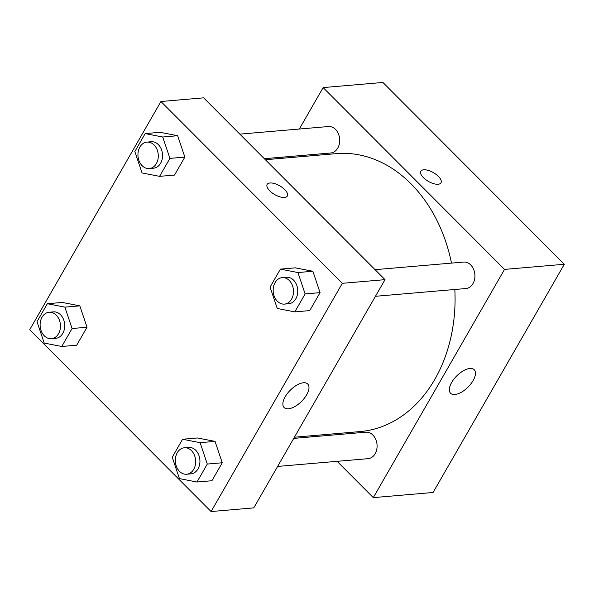 <?xml version="1.0" encoding="UTF-8"?>
<svg xmlns="http://www.w3.org/2000/svg" width="594" height="594" viewBox="0 0 594 594"><rect width="100%" height="100%" fill="white"/><g stroke="black" fill="none" stroke-linecap="round" stroke-linejoin="round"><path stroke-width="0.89" d="M299.317 129.032L323.143 87.585L382.907 82.455L564.3 264.271L433.063 492.493L373.299 497.624L337.088 461.33M312.585 436.768L311.56 435.744M473.106 380.576A16.654 7.945 -44.9 0 1 450.608 393.258A16.654 7.945 -44.9 0 1 456.786 375.868A16.654 7.945 -44.9 0 1 474.19 369.728A16.654 7.945 -44.9 0 1 473.106 380.576M323.143 87.585L504.536 269.394L564.3 264.271M504.536 269.394L373.299 497.624M440.993 182.818A11.62 5.049 29.9 0 0 436.107 174.421A11.62 5.049 29.9 0 0 423.7 169.795A11.62 5.049 -150.1 0 1 436.107 174.413A11.62 5.049 -150.1 0 1 440.993 182.818A11.62 5.049 -150.1 0 1 428.4 181.4A11.62 5.049 -150.1 0 1 420.842 171.228A11.62 5.049 -150.1 0 1 423.7 169.795A11.62 5.049 29.9 0 0 420.842 171.235M282.514 158.256L283.182 157.083M375.445 296.302L465.882 288.536A13.283 10.15 -94.9 0 0 474.866 274.435A13.283 10.15 -94.9 0 0 463.617 262.065L375.052 269.669M264.337 158.695L330.665 153.007A13.283 10.15 -94.9 0 0 339.374 143.733A13.283 10.15 -94.9 0 0 335.499 129.395A13.283 10.15 -94.9 0 0 328.393 126.537L239.835 134.133M277.613 466.431L368.057 458.672A13.283 10.15 -94.9 0 0 376.759 449.406A13.283 10.15 -94.9 0 0 372.884 435.06A13.283 10.15 -94.9 0 0 365.785 432.202L293.74 438.387M451.492 263.112A139.479 106.578 -94.9 0 0 410.862 183.68A139.479 106.578 -94.9 0 0 336.301 153.638L265.362 159.727M294.416 437.214L360.15 431.571A139.479 106.578 -94.9 0 0 454.826 289.486M203.623 97.839L385.016 279.655L253.779 507.877L211.093 511.545L29.7 329.729L160.937 101.507L203.623 97.839M312.875 271.258L295.337 267.842L312.875 271.258L320.069 292.634L312.875 271.258L297.928 272.542L305.13 293.919L294.802 311.887L277.264 308.472L270.062 287.095L280.398 269.127L297.928 272.542M309.741 310.603L320.069 292.634L309.741 310.603L294.802 311.887M215.043 441.387L197.505 437.978L215.043 441.387L222.245 462.771L215.043 441.387L200.096 442.671L207.299 464.055L196.97 482.024L179.433 478.608L172.23 457.224L182.566 439.256L200.096 442.671M211.91 480.739L222.245 462.771L211.91 480.739L196.97 482.024M79.819 305.858L62.288 302.443L79.819 305.858L87.021 327.235L79.819 305.858L64.88 307.135L72.082 328.519L61.754 346.488L44.216 343.072L37.014 321.696L47.349 303.727L64.88 307.135M76.693 345.203L87.021 327.235L76.693 345.203L61.754 346.488M160.937 101.507L342.33 283.316L211.093 511.545M177.651 135.722L160.12 132.314L177.651 135.722L184.853 157.106L177.651 135.722L162.711 137.006L169.914 158.383L159.578 176.351L142.048 172.943L134.845 151.559L145.181 133.591L162.711 137.006M174.525 175.074L184.853 157.106L174.525 175.074L159.578 176.351M303.4 382.774A16.654 7.945 -44.9 0 1 307.714 384.014A16.654 7.945 -44.9 0 1 301.529 401.41A16.654 7.945 -44.9 0 1 284.125 407.551A16.654 7.945 -44.9 0 1 287.481 393.347A16.654 7.945 -44.9 0 1 303.4 382.774M342.33 283.316L385.016 279.655M269.773 190.852A11.62 5.049 -150.1 0 1 267.166 184.422A11.62 5.049 -150.1 0 1 279.759 185.84A11.62 5.049 -150.1 0 1 287.318 196.005A11.62 5.049 -150.1 0 1 279.93 196.844A11.62 5.049 -150.1 0 1 269.773 190.852M287.318 196.013A11.62 5.049 29.9 0 0 279.759 185.84A11.62 5.049 29.9 0 0 267.166 184.422M284.467 304.106L288.736 303.742A13.283 10.15 -94.9 0 0 297.438 294.476A13.283 10.15 -94.9 0 0 293.562 280.13A13.283 10.15 -94.9 0 0 286.464 277.272L282.195 277.636A13.283 10.15 -94.9 0 0 273.218 291.743A13.283 10.15 -94.9 0 0 284.467 304.106A13.283 10.15 -94.9 0 0 293.169 294.839A13.283 10.15 -94.9 0 0 289.293 280.502A13.283 10.15 -94.9 0 0 282.195 277.636M280.398 269.127L295.337 267.842M305.13 293.919L320.069 292.634M186.635 474.242L190.904 473.871A13.283 10.15 -94.9 0 0 199.606 464.605A13.283 10.15 -94.9 0 0 195.73 450.267A13.283 10.15 -94.9 0 0 188.632 447.408L184.363 447.772A13.283 10.15 -94.9 0 0 175.386 461.872A13.283 10.15 -94.9 0 0 186.635 474.242A13.283 10.15 -94.9 0 0 195.344 464.968A13.283 10.15 -94.9 0 0 191.461 450.631A13.283 10.15 -94.9 0 0 184.363 447.772M182.566 439.256L197.505 437.978M207.299 464.055L222.245 462.771M149.25 168.577L153.512 168.206A13.283 10.15 -94.9 0 0 162.221 158.94A13.283 10.15 -94.9 0 0 158.346 144.602A13.283 10.15 -94.9 0 0 151.247 141.736L146.978 142.107A13.283 10.15 -94.9 0 0 138.001 156.207A13.283 10.15 -94.9 0 0 149.25 168.577A13.283 10.15 -94.9 0 0 157.952 159.303A13.283 10.15 -94.9 0 0 154.076 144.966A13.283 10.15 -94.9 0 0 146.978 142.107M145.181 133.591L160.12 132.314M169.914 158.383L184.853 157.106M51.418 338.706L55.688 338.342A13.283 10.15 -94.9 0 0 64.39 329.069A13.283 10.15 -94.9 0 0 60.514 314.731A13.283 10.15 -94.9 0 0 53.415 311.872L49.146 312.236A13.283 10.15 -94.9 0 0 40.169 326.344A13.283 10.15 -94.9 0 0 51.418 338.706A13.283 10.15 -94.9 0 0 60.12 329.44A13.283 10.15 -94.9 0 0 56.244 315.102A13.283 10.15 -94.9 0 0 49.146 312.236M47.349 303.727L62.288 302.443M72.082 328.519L87.021 327.235"/></g></svg>
